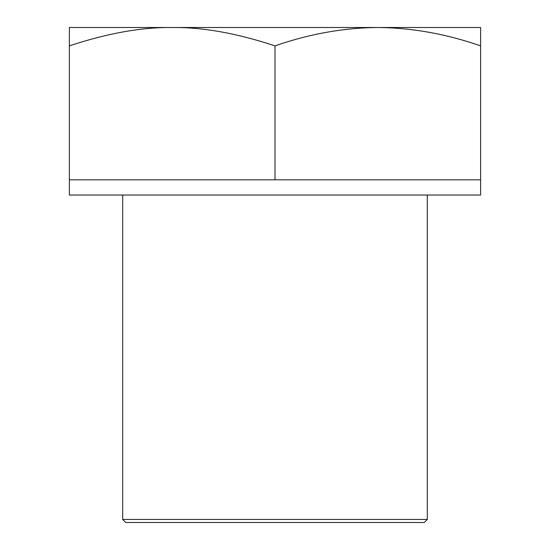 <?xml version="1.0" encoding="UTF-8"?>
<svg xmlns="http://www.w3.org/2000/svg" width="550" height="550" viewBox="0 0 550 550"><rect width="100%" height="100%" fill="white"/><g stroke="black" fill="none" stroke-linecap="round" stroke-linejoin="round"><path stroke-width="0.82" d="M137.926 27.5L457.772 27.5M69.383 27.5L172.191 27.5C202.689 27.142 236.954 33.268 275 45.863L275 179.809L69.383 179.809L69.383 27.5M377.809 27.5L480.618 27.5L480.618 45.863C446.174 33.914 411.909 27.789 377.809 27.5C343.709 27.789 309.437 33.914 275 45.863M122.691 519.454L125.737 522.5L424.263 522.5L427.309 519.454L122.691 519.454L122.691 195.037M480.618 45.863L480.618 179.809L275 179.809M427.309 519.454L427.309 195.037M69.383 45.863C107.429 33.268 141.701 27.142 172.191 27.5M69.383 179.809L69.383 195.037L480.618 195.037L480.618 179.809"/></g></svg>
